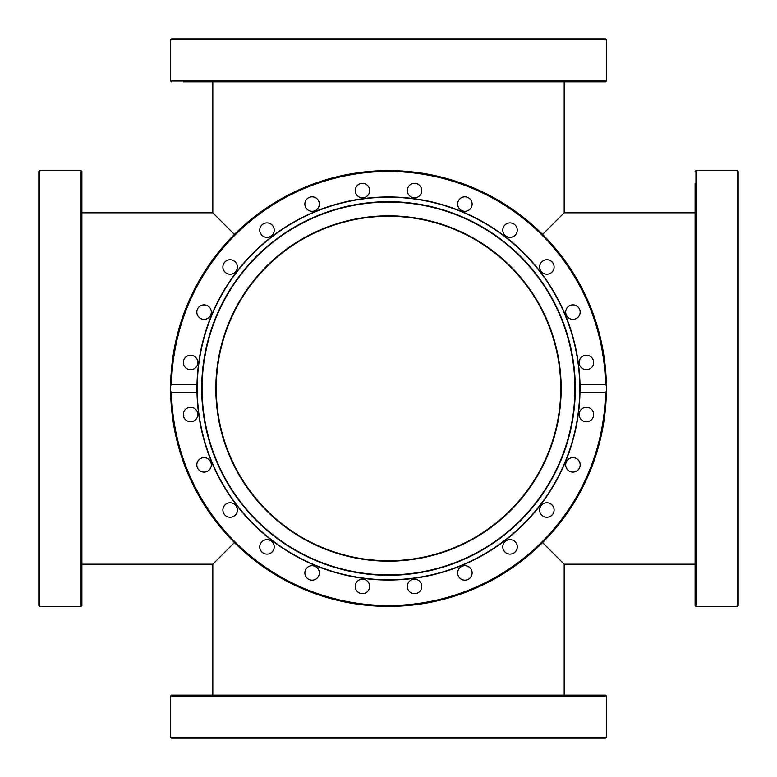 <?xml version="1.0" encoding="UTF-8"?>
<svg xmlns="http://www.w3.org/2000/svg" width="777" height="777" viewBox="0 0 777 777"><rect width="100%" height="100%" fill="white"/><g stroke="black" fill="none" stroke-linecap="round" stroke-linejoin="round"><path stroke-width="1.17" d="M234.431 542.569L212.811 564.189L234.431 542.569M695.094 564.189L564.189 564.189L542.569 542.569L564.189 564.189L564.189 695.094M81.906 212.811L212.811 212.811L234.431 234.431L212.811 212.811L212.811 81.906M542.569 234.431L564.189 212.811L542.569 234.431M560.741 388.5A172.241 172.241 0 0 0 266.705 266.705A172.241 172.241 0 0 0 322.581 547.63A172.241 172.241 0 0 0 560.741 388.5M212.811 695.094L212.811 564.189L81.906 564.189M81.906 211.519L81.906 222.892M81.906 237.354L81.906 259.741M81.906 274.213L81.906 407.323M81.906 421.794L81.906 457.663M81.906 472.125L81.906 502.787M81.906 517.259L81.906 539.646M81.906 554.108L81.906 565.481M81.906 605.526L81.906 171.474L81.051 170.619L81.051 606.381L81.906 605.526M81.906 196.834L81.906 183.343M38.85 593.657L38.85 605.487L39.714 606.371L39.714 170.629L38.85 171.513L38.85 605.487M38.85 457.663L38.85 472.125M38.85 502.787L38.85 517.259M38.85 543.259L38.85 554.108M38.85 580.166L38.85 586.421M38.85 192.453L38.85 196.834M38.85 222.892L38.85 235.237M38.85 304.875L38.85 319.094M38.85 407.323L38.85 421.794M39.714 170.629L38.85 171.513L38.85 183.343L38.86 171.416M605.526 695.094L171.474 695.094L170.619 695.949L606.381 695.949L605.526 695.094M580.166 695.094L571.056 695.094M517.259 695.094L504.914 695.094M605.487 738.15L606.371 737.286L170.629 737.286L171.513 738.15L605.487 738.15M504.914 738.15L517.259 738.15M543.259 738.15L554.108 738.15M273.242 738.15L274.213 738.15M304.875 738.15L319.337 738.15M170.629 737.286L171.513 738.15L183.343 738.15L171.416 738.14M561.169 388.5A172.669 172.669 0 0 1 302.166 538.034A172.669 172.669 0 0 1 302.166 238.966A172.669 172.669 0 0 1 561.169 388.5M388.5 197.222A191.278 191.278 0 0 1 554.147 484.139A191.278 191.278 0 0 1 222.853 484.139A191.278 191.278 0 0 1 388.5 197.222M388.5 202.078A186.422 186.422 0 0 0 227.059 481.711A186.422 186.422 0 0 0 549.941 481.711A186.422 186.422 0 0 0 388.5 202.078M388.5 201.699A186.801 186.801 0 0 1 550.271 481.895A186.801 186.801 0 0 1 226.729 481.895A186.801 186.801 0 0 1 388.5 201.699M738.15 171.513L737.286 170.629L738.15 171.513L738.15 605.574M738.15 593.657L738.15 605.487L737.286 606.371L738.15 605.487L738.15 593.657M738.15 472.125L738.15 458.634M738.15 319.337L738.15 304.875M695.094 407.566L695.094 421.794M695.094 458.634L695.094 472.125M695.094 543.259L695.094 554.108M695.094 565.695L695.094 571.056M695.094 580.166L695.094 586.421M695.094 222.892L695.094 235.237M695.094 304.875L695.094 319.094M695.094 183.343L695.094 605.526L695.949 606.381L695.949 170.619L695.094 171.474M580.03 388.704A191.53 191.53 0 0 0 580.03 387.898M197.008 384.644A191.53 191.53 0 0 1 388.5 196.97A191.53 191.53 0 0 1 579.992 384.644L605.487 384.644L606.371 385.645L606.371 391.355L605.487 392.356L579.992 392.356A191.53 191.53 0 0 1 388.5 580.03A191.53 191.53 0 0 1 197.008 392.356L171.513 392.356L170.629 391.355L170.629 385.645L171.513 384.644L197.008 384.644L197.008 392.356M579.992 392.356L579.992 384.644M407.566 588.296A7.236 7.236 0 0 1 416.433 579.428A7.236 7.236 0 0 1 419.667 591.54A7.236 7.236 0 0 1 407.566 588.296M458.634 576.553A7.236 7.236 0 0 1 464.899 565.695A7.236 7.236 0 0 1 471.163 576.553A7.236 7.236 0 0 1 458.634 576.553M504.914 551.991A7.236 7.236 0 0 1 508.158 539.889A7.236 7.236 0 0 1 517.016 548.747A7.236 7.236 0 0 1 504.914 551.991M543.259 516.287A7.236 7.236 0 0 1 543.259 503.758A7.236 7.236 0 0 1 554.108 510.023A7.236 7.236 0 0 1 543.259 516.287M571.056 471.882A7.236 7.236 0 0 1 567.812 459.78A7.236 7.236 0 0 1 579.924 463.024A7.236 7.236 0 0 1 571.056 471.882M586.421 421.794A7.236 7.236 0 0 1 580.157 410.936A7.236 7.236 0 0 1 592.686 410.936A7.236 7.236 0 0 1 586.421 421.794M188.704 407.566A7.236 7.236 0 0 1 197.572 416.433A7.236 7.236 0 0 1 185.46 419.667A7.236 7.236 0 0 1 188.704 407.566M200.447 458.634A7.236 7.236 0 0 1 211.305 464.899A7.236 7.236 0 0 1 200.447 471.163A7.236 7.236 0 0 1 200.447 458.634M225.009 504.914A7.236 7.236 0 0 1 237.111 508.158A7.236 7.236 0 0 1 228.253 517.016A7.236 7.236 0 0 1 225.009 504.914M260.713 543.259A7.236 7.236 0 0 1 273.242 543.259A7.236 7.236 0 0 1 266.977 554.108A7.236 7.236 0 0 1 260.713 543.259M305.118 571.056A7.236 7.236 0 0 1 317.22 567.812A7.236 7.236 0 0 1 313.976 579.924A7.236 7.236 0 0 1 305.118 571.056M355.206 586.421A7.236 7.236 0 0 1 366.064 580.157A7.236 7.236 0 0 1 366.064 592.686A7.236 7.236 0 0 1 355.206 586.421M190.579 355.206A7.236 7.236 0 0 1 196.843 366.064A7.236 7.236 0 0 1 184.314 366.064A7.236 7.236 0 0 1 190.579 355.206M205.944 305.118A7.236 7.236 0 0 1 209.188 317.22A7.236 7.236 0 0 1 197.076 313.976A7.236 7.236 0 0 1 205.944 305.118M233.741 260.713A7.236 7.236 0 0 1 233.741 273.242A7.236 7.236 0 0 1 222.892 266.977A7.236 7.236 0 0 1 233.741 260.713M272.086 225.009A7.236 7.236 0 0 1 268.842 237.111A7.236 7.236 0 0 1 259.984 228.253A7.236 7.236 0 0 1 272.086 225.009M318.366 200.447A7.236 7.236 0 0 1 312.101 211.305A7.236 7.236 0 0 1 305.837 200.447A7.236 7.236 0 0 1 318.366 200.447M369.434 188.704A7.236 7.236 0 0 1 360.567 197.572A7.236 7.236 0 0 1 357.333 185.46A7.236 7.236 0 0 1 369.434 188.704M421.794 190.579A7.236 7.236 0 0 1 410.936 196.843A7.236 7.236 0 0 1 410.936 184.314A7.236 7.236 0 0 1 421.794 190.579M471.882 205.944A7.236 7.236 0 0 1 459.78 209.188A7.236 7.236 0 0 1 463.024 197.076A7.236 7.236 0 0 1 471.882 205.944M516.287 233.741A7.236 7.236 0 0 1 503.758 233.741A7.236 7.236 0 0 1 510.023 222.892A7.236 7.236 0 0 1 516.287 233.741M551.991 272.086A7.236 7.236 0 0 1 539.889 268.842A7.236 7.236 0 0 1 548.747 259.984A7.236 7.236 0 0 1 551.991 272.086M576.553 318.366A7.236 7.236 0 0 1 565.695 312.101A7.236 7.236 0 0 1 576.553 305.837A7.236 7.236 0 0 1 576.553 318.366M588.296 369.434A7.236 7.236 0 0 1 579.428 360.567A7.236 7.236 0 0 1 591.54 357.333A7.236 7.236 0 0 1 588.296 369.434M170.629 391.355A217.881 217.881 0 0 0 388.5 606.381A217.881 217.881 0 0 0 606.371 391.355A217.881 217.881 0 0 1 385.78 606.371A217.881 217.881 0 0 1 170.629 385.916A217.881 217.881 0 0 0 385.78 606.371A217.881 217.881 0 0 0 606.371 391.355A217.881 217.881 0 0 1 388.5 606.381A217.881 217.881 0 0 1 170.629 391.355M606.371 385.645A217.881 217.881 0 0 0 388.5 170.619A217.881 217.881 0 0 0 170.629 385.645A217.881 217.881 0 0 1 389.928 170.619A217.881 217.881 0 0 1 606.371 391.084A217.881 217.881 0 0 0 389.928 170.619A217.881 217.881 0 0 0 170.629 385.645A217.881 217.881 0 0 1 388.5 170.619A217.881 217.881 0 0 1 606.371 385.645M171.513 38.85L170.629 39.714L171.513 38.85L605.574 38.85M593.657 38.85L605.487 38.85L606.371 39.714L605.487 38.85L593.657 38.85M517.259 38.85L504.914 38.85M407.566 81.906L421.794 81.906M457.663 81.906L458.634 81.906M504.914 81.906L517.259 81.906M543.259 81.906L554.108 81.906M580.166 81.906L586.421 81.906M183.343 81.906L605.526 81.906L606.381 81.051L170.619 81.051L171.474 81.906M737.286 170.629L737.286 606.371M605.487 392.356A217.026 217.026 0 0 1 388.5 605.526A217.026 217.026 0 0 1 171.513 392.356M171.513 384.644A217.026 217.026 0 0 1 388.5 171.474A217.026 217.026 0 0 1 605.487 384.644M170.629 39.714L606.371 39.714M695.094 212.811L564.189 212.811L564.189 81.906M81.051 170.619L40.569 170.619M81.051 606.381L40.569 606.381M170.619 695.949L170.619 736.431M606.381 695.949L606.381 736.431M736.431 170.619L695.949 170.619M736.431 606.381L695.949 606.381M170.619 40.569L170.619 81.051M606.381 40.569L606.381 81.051"/></g></svg>
